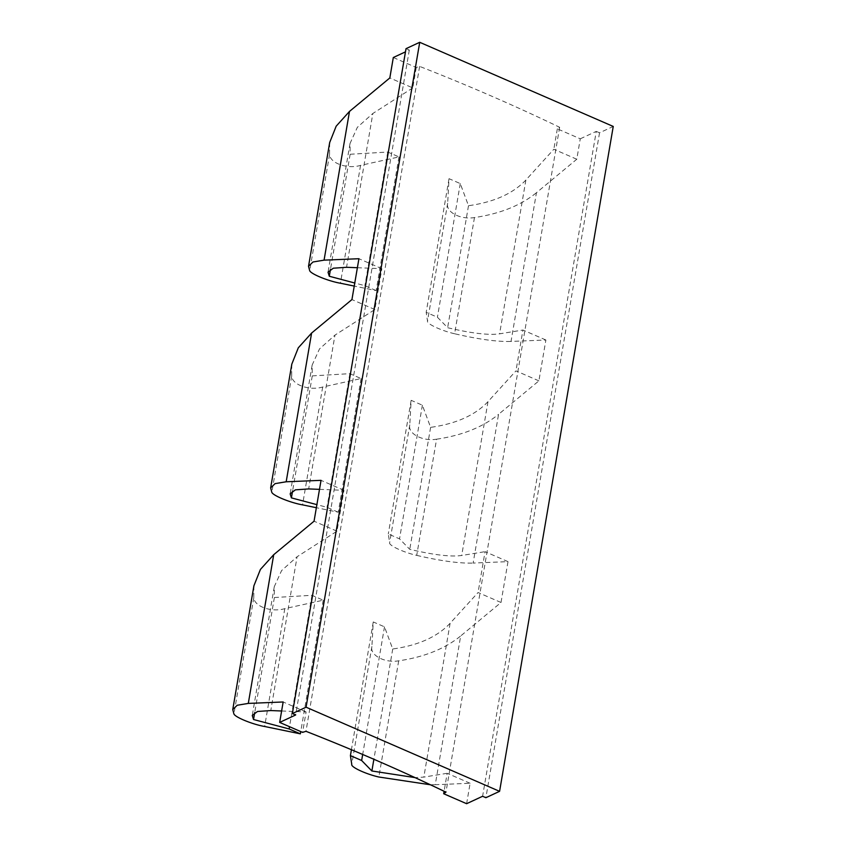 <?xml version="1.0" encoding="UTF-8"?>
<svg xmlns="http://www.w3.org/2000/svg" width="846" height="846" viewBox="0 0 846 846"><rect width="100%" height="100%" fill="white"/><g stroke="black" fill="none" stroke-linecap="round" stroke-linejoin="round"><path stroke-width="0.63" stroke-dasharray="4.23 3.17" d="M393.316 57.507L416.253 67.49L419.627 66.4A1213.397 499.531 -170.3 0 1 559.629 127.281L557.334 128.825L580.271 138.807L576.782 159.228L536.449 192.708L511.026 341.435L545.882 340.007L538.902 380.859L498.558 414.339L473.136 563.066L507.991 561.638L501.012 602.489L460.679 635.97L435.256 784.707L470.112 783.269L466.622 803.7M580.271 138.807L596.261 131.384L482.601 796.276M576.782 159.228L553.834 149.256L525.884 180.029C513.014 193.628 493.884 202.194 468.494 205.715L460.266 183.571L449.025 178.686L447.661 203.252C445.472 211.923 460.351 219.949 474.469 217.559C500.113 213.763 520.776 205.472 536.449 192.708M474.469 217.559L454.609 333.747C478.646 339.341 497.459 341.9 511.026 341.435M557.334 128.825L553.834 149.256M406.017 48.666L409.305 50.083L405.477 51.86M596.261 131.384L599.539 132.811L613.244 126.445M599.539 132.811L485.89 797.704M470.112 783.269L447.164 773.297L444.097 791.274M430.381 784.76L435.256 784.707M447.164 773.297L423.825 777.104L415.026 777.611M501.012 602.489L478.075 592.517L450.114 623.291C437.245 636.901 418.125 645.466 392.724 648.988L384.496 626.833L373.255 621.947L371.902 646.513C369.702 655.185 384.581 663.211 398.699 660.832C424.343 657.025 445.007 648.734 460.679 635.97M507.991 561.638L485.054 551.666L478.075 592.517M538.902 380.859L515.954 370.886L487.994 401.66C475.135 415.259 456.005 423.825 430.614 427.357L422.376 405.202L411.145 400.317L409.781 424.882C407.592 433.554 422.471 441.58 436.578 439.201L416.718 555.378C403.521 552.406 388.473 545.353 389.636 542.73L388.293 533.974L399.534 538.86L409.76 549.34C433.586 554.965 450.907 557.017 461.705 555.473L485.054 551.666M416.718 555.378C440.755 560.972 459.568 563.531 473.136 563.066M436.578 439.201C462.233 435.394 482.886 427.103 498.558 414.339M545.882 340.007L522.934 330.035L515.954 370.886M454.609 333.747C441.411 330.775 426.363 323.722 427.516 321.099L426.183 312.343L437.414 317.229L447.64 327.709C471.476 333.335 488.787 335.376 499.595 333.832L522.934 330.035M447.661 203.252L427.516 321.099M449.025 178.686L426.183 312.343M460.266 183.571L437.414 317.229M468.494 205.715L447.64 327.709M559.629 127.281L445.969 792.173M416.253 67.49L412.763 87.91L389.826 77.938M409.305 50.083L295.645 714.986M419.627 66.4L305.966 731.304M281.612 710.989L306.093 711.962L302.604 732.382M319.502 489.358L343.984 490.32L336.994 531.172L297.083 556.742L270.783 710.555M357.382 267.717L381.863 268.69L374.884 309.541L334.963 335.111L308.674 488.925M412.763 87.91L372.843 113.48L346.553 267.294M306.093 711.962L283.156 701.979M371.902 646.513L351.756 764.372M392.724 648.988L373.879 759.274M384.496 626.833L362.68 754.473M373.255 621.947L351.418 749.715M409.781 424.882L389.636 542.73M430.614 427.357L409.76 549.34M422.376 405.202L399.534 538.86M411.145 400.317L388.293 533.974M329.686 142.509L329.559 154.554C330.204 163.352 347.547 169.337 360.565 165.382L398.984 156.922L387.743 152.037L350.149 154.258L350.054 143.418L357.361 127.323L372.843 113.48M398.984 156.922L376.132 290.58L354.241 286.075M376.132 290.58L364.901 285.694L354.77 283.008M381.863 268.69L358.926 258.717M374.884 309.541L351.936 299.569M291.807 364.14L291.68 376.184C292.314 384.983 309.657 390.968 322.675 387.013L361.094 378.553L349.863 373.668L312.269 375.888L312.163 365.049L319.481 348.954L334.963 335.111M361.094 378.553L338.252 512.211L316.362 507.706M338.252 512.211L327.011 507.325L316.89 504.639M343.984 490.32L321.036 480.348M336.994 531.172L314.056 521.199M253.916 585.77L253.789 597.815C254.435 606.624 271.778 612.599 284.795 608.644L323.214 600.195L311.973 595.298L274.379 597.53L274.284 586.68L281.591 570.585L297.083 556.742M274.379 597.53L254.731 712.522M312.269 375.888L292.61 490.892M350.149 154.258L330.49 269.261M387.743 152.037L364.901 285.694M360.565 165.382L340.42 283.23M349.863 373.668L327.011 507.325M322.675 387.013L302.54 504.861M311.973 595.298L289.512 726.693M323.214 600.195L300.753 731.579M284.795 608.644L264.65 726.492M398.699 660.832L378.839 777.009M525.884 180.029L499.595 333.832M487.994 401.66L461.705 555.473M450.114 623.291L423.825 777.104M329.559 154.554L309.699 270.741M291.68 376.184L271.82 492.372M253.789 597.815L233.93 714.003M274.284 586.68L252.267 715.462M312.163 365.049L290.146 493.821M350.043 143.418L328.037 272.19"/><path stroke-width="1.27" d="M466.622 803.7L482.601 796.276L485.89 797.704L499.584 791.338L306.072 707.193L292.367 713.559L295.645 714.986L279.666 722.41L302.604 732.382L305.966 731.304A1213.397 499.531 -170.3 0 1 445.969 792.173L443.674 793.728L466.622 803.7M405.477 51.86L393.316 57.507L389.826 77.938L349.493 111.418L324.071 260.145L358.926 258.717L351.936 299.569L311.603 333.049L286.181 481.776L321.036 480.348L314.056 521.199L273.723 554.68L248.301 703.407L283.156 701.979L279.666 722.41M499.584 791.338L613.244 126.445L419.722 42.3L406.017 48.666L292.367 713.559M444.097 791.274L443.674 793.728M430.381 784.76L378.839 777.009C365.641 774.037 350.593 766.994 351.756 764.372L350.413 755.605L361.644 760.491L371.88 770.981L415.026 777.611M419.722 42.3L306.072 707.193M281.612 710.989L270.783 710.555L257.512 711.475L252.267 715.462L253.525 719.512L289.131 728.956L300.362 733.852L264.65 726.492C252.668 724.409 235.484 717.45 233.93 714.003L232.756 709.561L237.197 705.257L248.301 703.407M319.502 489.358L308.674 488.925L295.402 489.845L290.157 493.821L291.415 497.882L316.89 504.639M357.382 267.717L346.553 267.294L333.282 268.214L328.037 272.19L329.295 276.251L354.77 283.008M373.879 759.274L371.88 770.981M362.68 754.473L361.644 760.491M351.418 749.715L350.413 755.605M354.241 286.075L340.42 283.23C328.438 281.147 311.254 274.178 309.699 270.741L308.526 266.289L329.686 142.509L336.179 126.181L349.493 111.418M308.526 266.289L312.967 261.996L324.071 260.145M316.362 507.706L302.54 504.861C290.548 502.778 273.374 495.819 271.82 492.372L270.646 487.92L291.807 364.14L298.3 347.812L311.603 333.049M270.646 487.92L275.087 483.626L286.181 481.776M232.756 709.561L253.916 585.77L260.409 569.443L273.723 554.68M254.731 712.522L253.525 719.512M292.61 490.892L291.415 497.882M330.49 269.261L329.295 276.251M289.512 726.693L289.131 728.956M300.753 731.579L300.362 733.852"/></g></svg>
